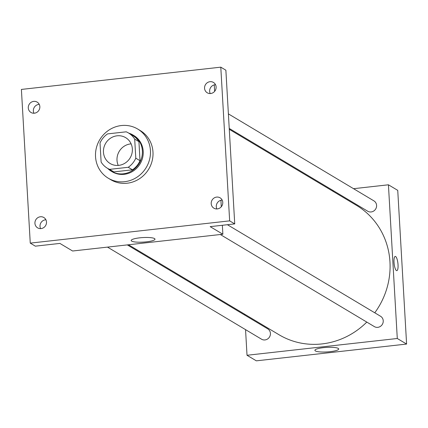 <?xml version="1.0" encoding="UTF-8"?>
<svg xmlns="http://www.w3.org/2000/svg" width="428" height="428" viewBox="0 0 428 428"><rect width="100%" height="100%" fill="white"/><g stroke="black" fill="none" stroke-linecap="round" stroke-linejoin="round"><path stroke-width="0.64" d="M118.235 165.417A15.082 14.252 120.9 0 1 117.005 160.297A15.082 14.252 120.9 0 1 131.123 143.862M103.458 152.202A15.082 14.252 120.9 0 1 110.552 138.174A15.082 14.252 120.9 0 1 125.645 137.645A15.082 14.252 120.9 0 1 130.139 157.9A15.082 14.252 120.9 0 1 110.167 163.533A15.082 14.252 120.9 0 1 103.458 152.202M109.611 169.365L128.25 167.284A20.544 19.415 120.9 0 0 135.794 158.183L134.697 139.121A20.544 19.415 120.9 0 0 128.448 132.953A20.544 19.415 120.9 0 0 126.207 131.813L107.562 133.894A20.544 19.415 120.9 0 0 100.018 142.989L101.12 162.057A20.544 19.415 120.9 0 0 107.364 168.225A20.544 19.415 120.9 0 0 109.611 169.365L113.843 171.896L132.482 169.814L128.25 167.284M128.448 132.953L132.68 135.483A20.544 19.415 120.9 0 1 138.929 141.652L134.697 139.121M132.482 169.814A20.544 19.415 120.9 0 0 140.026 160.714L138.929 141.652M113.843 171.896A20.544 19.415 120.9 0 1 111.601 170.756L107.364 168.225M107.658 168.397A21.111 19.95 -59.1 0 0 111.307 171.243A21.111 19.95 -59.1 0 0 139.266 163.357A21.111 19.95 -59.1 0 0 132.974 134.997A21.111 19.95 -59.1 0 0 128.737 133.129M132.974 134.997L133.82 135.505A21.111 19.95 120.9 0 1 140.111 163.86A21.111 19.95 120.9 0 1 112.152 171.746L111.307 171.243M140.026 160.714L135.794 158.183M95.535 156.691A28.655 27.076 120.9 0 1 109.017 130.037A28.655 27.076 120.9 0 1 137.688 129.031A28.655 27.076 120.9 0 1 146.226 167.519A28.655 27.076 120.9 0 1 108.284 178.219A28.655 27.076 120.9 0 1 95.535 156.691M137.688 129.031L140.229 130.551A28.655 27.076 120.9 0 1 148.767 169.033A28.655 27.076 120.9 0 1 110.825 179.739L108.284 178.219M217.333 208.912A6.029 5.698 120.9 0 1 213.893 208.179A6.029 5.698 120.9 0 1 212.095 200.074A6.029 5.698 120.9 0 1 220.083 197.822A6.029 5.698 120.9 0 1 222.597 204.199A6.029 5.698 120.9 0 1 217.333 208.912M41.056 228.589A6.029 5.698 120.9 0 1 37.621 227.857A6.029 5.698 120.9 0 1 35.824 219.751A6.029 5.698 120.9 0 1 43.811 217.499A6.029 5.698 120.9 0 1 46.32 223.876A6.029 5.698 120.9 0 1 41.056 228.589M34.406 113.201A6.029 5.698 120.9 0 1 30.966 112.462A6.029 5.698 120.9 0 1 29.168 104.362A6.029 5.698 120.9 0 1 37.156 102.11A6.029 5.698 120.9 0 1 39.67 108.487A6.029 5.698 120.9 0 1 34.406 113.201M210.678 93.518A6.029 5.698 120.9 0 1 207.243 92.785A6.029 5.698 120.9 0 1 205.445 84.685A6.029 5.698 120.9 0 1 213.433 82.433A6.029 5.698 120.9 0 1 215.942 88.805A6.029 5.698 120.9 0 1 210.678 93.518M220.789 67.164L21.4 89.425L30.26 243.12L229.654 220.864L220.789 67.164L225.872 70.203L234.731 223.898L229.654 220.864M39.248 104.379A6.029 5.698 -59.1 0 0 38.804 104.411A6.029 5.698 -59.1 0 0 33.956 113.233M45.903 219.773A6.029 5.698 -59.1 0 0 45.454 219.805A6.029 5.698 -59.1 0 0 40.612 228.622M30.26 243.12L35.342 246.159L59.904 243.414L72.605 251.006L222.87 234.234L210.169 226.642L234.731 223.898M131.653 241.114A11.931 2.274 -3.3 0 1 131.171 240.525A11.931 2.274 -3.3 0 1 142.952 237.561A11.931 2.274 -3.3 0 1 154.989 239.15A11.931 2.274 -3.3 0 1 144.835 241.997A11.931 2.274 -3.3 0 1 131.653 241.114M222.175 200.09A6.029 5.698 -59.1 0 0 221.731 200.122A6.029 5.698 -59.1 0 0 216.884 208.944M215.519 84.701A6.029 5.698 -59.1 0 0 215.075 84.733A6.029 5.698 -59.1 0 0 210.234 93.55M222.87 234.234L222.357 225.278M221.287 206.761L220.912 200.277M214.631 91.367L214.262 84.883M229.28 129.32L356.412 205.312A75.403 71.257 120.9 0 1 374.768 312.793M366.796 322.086A75.403 71.257 120.9 0 1 279.035 334.75L128.502 244.768M107.492 247.111L261.545 339.201A6.029 5.698 -59.1 0 0 267.58 338.992A6.029 5.698 -59.1 0 0 270.421 333.38A6.029 5.698 -59.1 0 0 267.735 328.848L127.303 244.902M228.392 113.88L373.901 200.86A6.029 5.698 120.9 0 1 375.698 208.966A6.029 5.698 120.9 0 1 367.711 211.218L229.231 128.437M227.418 224.716L380.551 316.255A6.029 5.698 120.9 0 1 382.348 324.354A6.029 5.698 120.9 0 1 374.361 326.607L220.308 234.517M245.544 329.635L247.02 355.267L397.286 338.495L388.426 184.794L353.539 188.689M333.722 190.904L332.524 191.038M244.65 314.2L244.704 315.078M247.02 355.267L256.335 360.836L406.6 344.059L397.74 190.364L388.426 184.794M406.6 344.059L397.286 338.495M315.377 350.939A11.931 2.274 -3.3 0 1 314.901 350.35A11.931 2.274 -3.3 0 1 326.682 347.392A11.931 2.274 -3.3 0 1 338.719 348.975A11.931 2.274 -3.3 0 1 328.565 351.821A11.931 2.274 -3.3 0 1 315.377 350.939M394.017 262.337A7.164 1.905 -96.4 0 1 395.237 256.42A7.164 1.905 -96.4 0 1 397.922 263.332A7.164 1.905 -96.4 0 1 396.826 270.662A7.164 1.905 -96.4 0 1 394.017 262.337M395.237 256.425A7.164 1.905 -96.4 0 1 397.917 263.332A7.164 1.905 -96.4 0 1 396.826 270.662"/></g></svg>
